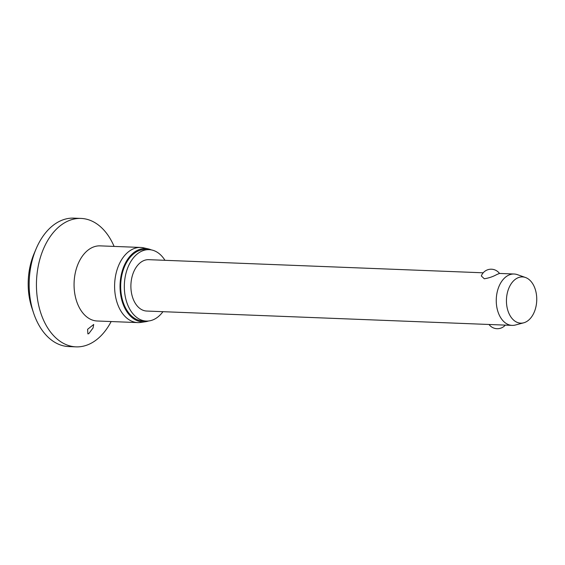 <?xml version="1.0" encoding="UTF-8"?>
<svg xmlns="http://www.w3.org/2000/svg" width="565" height="565" viewBox="0 0 565 565"><rect width="100%" height="100%" fill="white"/><g stroke="black" fill="none" stroke-linecap="round" stroke-linejoin="round"><path stroke-width="0.85" d="M111.143 321.549A64.262 42.057 -87.8 0 1 88.656 344.431A64.262 42.057 -87.8 0 1 76.014 346.861L68.732 346.571A64.262 42.057 -87.8 0 1 33.617 313.095A64.262 42.057 -87.8 0 1 36.146 248.762A64.262 42.057 -87.8 0 1 61.133 220.569A64.262 42.057 -87.8 0 1 73.775 218.139L81.056 218.429A64.262 42.057 -87.8 0 1 114.095 246.418M76.014 346.861A64.262 42.057 -87.8 0 1 36.612 290.693A64.262 42.057 -87.8 0 1 68.421 220.851A64.262 42.057 -87.8 0 1 81.056 218.429M88.762 333.689L87.886 333.88L87.603 329.303L93.705 324.458L93.07 327.947L88.762 333.689M148.609 320.977A36.69 24.013 -87.8 0 1 145.572 321.718L140.756 322.431A37.594 24.606 -87.8 0 1 137.754 322.594A37.594 24.606 -87.8 0 1 114.702 289.732A37.594 24.606 -87.8 0 1 133.312 248.875A37.594 24.606 -87.8 0 1 140.706 247.456A37.594 24.606 -87.8 0 1 143.687 247.858L148.433 248.939A36.69 24.013 -87.8 0 1 151.399 249.921M145.572 321.718A36.69 24.013 -87.8 0 1 120.324 292.02A36.69 24.013 -87.8 0 1 138.305 249.935A36.69 24.013 -87.8 0 1 148.433 248.939M162.946 311.682A35.729 23.384 -87.8 0 1 153.355 319.712A35.729 23.384 -87.8 0 1 146.328 321.061A35.729 23.384 -87.8 0 1 124.42 289.831A35.729 23.384 -87.8 0 1 142.105 251.008A35.729 23.384 -87.8 0 1 149.125 249.659A35.729 23.384 -87.8 0 1 164.959 260.31M146.328 321.061L142.684 320.913A35.729 23.384 -87.8 0 1 120.776 289.69A35.729 23.384 -87.8 0 1 138.46 250.867A35.729 23.384 -87.8 0 1 145.488 249.518L149.125 249.659M523.698 322.813L515.435 325.009A25.707 16.823 -87.8 0 1 512.088 325.384A25.707 16.823 -87.8 0 1 496.324 302.918A25.707 16.823 -87.8 0 1 509.051 274.986A25.707 16.823 -87.8 0 1 514.108 274.011A25.707 16.823 -87.8 0 1 517.413 274.654L525.478 277.493A23.137 15.142 -87.8 0 1 536.75 299.429A23.137 15.142 -87.8 0 1 525.238 322.276A23.137 15.142 -87.8 0 1 523.698 322.813A23.137 15.142 -87.8 0 1 506.713 305.199A23.137 15.142 -87.8 0 1 517.95 277.789A23.137 15.142 -87.8 0 1 525.478 277.493M496.854 274.505C493.026 276.645 488.845 278.065 484.297 278.771L481.324 275.953A10.445 10.445 0 0 1 499.495 273.446L496.854 274.505M512.088 325.384L146.716 311.047A25.707 16.823 -87.8 0 1 130.96 288.581A25.707 16.823 -87.8 0 1 143.68 260.642A25.707 16.823 -87.8 0 1 148.736 259.674L483.209 272.803M33.617 313.095L31.979 308.2A54.621 35.75 -87.8 0 1 34.126 253.516L36.146 248.762M137.754 322.594L97.215 320.998A37.594 24.606 -87.8 0 1 74.163 288.143A37.594 24.606 -87.8 0 1 92.766 247.286A37.594 24.606 -87.8 0 1 100.16 245.867L140.706 247.456M489.022 324.48A10.445 10.445 0 0 0 505.301 325.122M514.108 274.011L499.488 273.439"/></g></svg>
